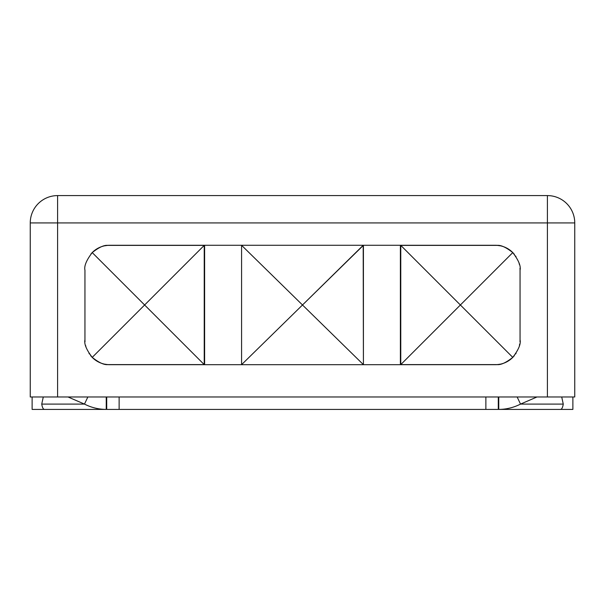 <?xml version="1.0" encoding="UTF-8"?>
<svg xmlns="http://www.w3.org/2000/svg" width="605" height="605" viewBox="0 0 605 605"><rect width="100%" height="100%" fill="white"/><g stroke="black" fill="none" stroke-linecap="round" stroke-linejoin="round"><path stroke-width="0.91" d="M547.404 195.589L57.596 195.589L547.404 195.589L547.404 222.935L57.596 222.935L57.596 396.978L30.25 396.978L30.25 222.935L57.596 222.935L57.596 396.978L547.404 396.978L30.25 396.978L30.25 222.935A27.346 27.346 0 0 1 57.596 195.589A27.346 27.346 0 0 0 30.25 222.935L57.596 222.935L57.596 195.589L57.596 222.935L574.75 222.935L574.75 396.978L547.404 396.978L547.404 195.589A27.346 27.346 0 0 1 574.75 222.935L574.75 396.978L547.404 396.978L547.404 222.935L574.75 222.935A27.346 27.346 0 0 0 547.404 195.589M400.775 245.38L496.962 245.38C500.849 244.912 506.12 247.316 512.768 252.595C506.12 247.316 500.849 244.912 496.962 245.38L400.775 245.38L460.382 304.988L400.775 364.596L400.775 245.38L400.775 364.596L460.382 304.988L400.775 245.38M497.272 245.403A24.866 24.866 0 0 1 499.972 245.781M512.768 357.373L460.382 304.988L512.768 252.595C518.583 260.218 521.011 266.079 520.05 270.178L520.05 339.798C521.026 343.859 518.598 349.72 512.768 357.373C518.598 349.72 521.026 343.859 520.05 339.798L520.05 270.178C521.011 266.079 518.583 260.218 512.768 252.595L460.382 304.988L512.768 357.373C506.12 362.66 500.849 365.065 496.962 364.596C500.849 365.065 506.12 362.66 512.768 357.373A24.866 24.866 0 0 0 514.008 356.043L514.008 356.043A24.472 24.472 0 0 1 495.336 364.694L400.389 364.694L400.389 245.275L109.664 245.275L495.336 245.275A24.472 24.472 0 0 1 514.008 253.926A24.866 24.866 0 0 1 514.356 254.35A24.866 24.866 0 0 0 514.008 253.926A24.472 24.472 0 0 1 514.008 253.934A24.472 24.472 0 0 0 514.008 253.926A24.866 24.866 0 0 0 511.127 251.09A24.866 24.866 0 0 1 514.008 253.926A24.472 24.472 0 0 0 495.336 245.275L400.389 245.275L400.389 364.694L495.336 364.694A24.472 24.472 0 0 0 514.008 356.043A24.866 24.866 0 0 1 511.127 358.878A24.866 24.866 0 0 0 512.231 357.903M499.972 364.195A24.866 24.866 0 0 1 497.272 364.573M496.962 364.596L400.775 364.596L496.962 364.596M400.389 364.694L109.664 364.694L400.389 364.694M204.611 364.694L204.611 245.275L204.611 364.694M90.992 356.043L90.992 356.043A24.472 24.472 0 0 0 109.664 364.694A24.472 24.472 0 0 1 90.992 356.043L90.992 356.043A24.866 24.866 0 0 1 90.644 355.627A24.866 24.866 0 0 0 93.873 358.878A24.866 24.866 0 0 1 90.992 356.043M92.769 252.073A24.866 24.866 0 0 1 93.873 251.09A24.866 24.866 0 0 0 90.992 253.926A24.472 24.472 0 0 1 109.664 245.275A24.472 24.472 0 0 0 90.992 253.926A24.472 24.472 0 0 0 90.992 253.934A24.472 24.472 0 0 1 90.992 253.926A24.866 24.866 0 0 1 92.232 252.595L144.618 304.988L92.232 357.373C86.417 349.758 83.989 343.897 84.95 339.798A24.866 24.866 0 0 0 85.025 341.742M391.722 195.589L389.272 195.589L391.722 195.589M32.118 409.411L572.882 409.411L572.882 396.978L572.882 409.411L498.754 409.411L498.754 396.978L498.754 409.411C506.385 409.366 513.645 407.596 520.527 404.095L536.99 396.978L520.527 404.095L517.139 396.978L520.527 404.095L563.255 404.095L520.527 404.095C513.645 407.596 506.385 409.366 498.754 409.411L498.293 409.411L498.293 396.978L498.293 409.411L485.868 409.411L485.868 396.978L485.868 409.411L119.132 409.411L119.132 396.978L119.132 409.411L106.707 409.411L106.707 396.978L106.707 409.411L106.246 409.411L106.246 396.978L106.246 409.411L44.543 409.411C43.235 409.366 42.305 407.596 41.745 404.095L43.28 396.978L41.745 404.095L84.473 404.095L41.745 404.095C42.305 407.596 43.235 409.366 44.543 409.411L32.118 409.411L32.118 396.978L32.118 409.411M68.01 396.978L84.473 404.095L87.861 396.978L84.473 404.095C91.355 407.596 98.615 409.366 106.246 409.411C98.615 409.366 91.355 407.596 84.473 404.095L68.01 396.978M561.72 396.978L563.255 404.095C562.695 407.596 561.765 409.366 560.457 409.411C561.765 409.366 562.695 407.596 563.255 404.095L561.72 396.978M84.95 270.178L84.95 339.798L84.95 270.178C83.989 266.071 86.417 260.218 92.232 252.595C86.417 260.218 83.989 266.071 84.95 270.178M85.592 345.417A24.866 24.866 0 0 0 85.902 346.612A24.866 24.866 0 0 1 85.592 345.417M89.003 353.396A24.866 24.866 0 0 0 89.366 353.948A24.866 24.866 0 0 1 89.003 353.396M363.189 245.312L302.5 304.988L241.584 245.312L302.5 304.988L241.584 364.656L241.584 245.312L241.584 364.656L302.5 304.988L363.416 364.656L363.189 245.312M515.634 256.028A24.866 24.866 0 0 1 515.997 256.573A24.866 24.866 0 0 0 515.634 256.028M519.098 263.364A24.866 24.866 0 0 1 519.408 264.551A24.866 24.866 0 0 0 519.098 263.364M84.95 339.798C83.989 343.897 86.417 349.758 92.232 357.373L144.618 304.988L204.225 364.596L204.225 245.38L144.618 304.988L204.225 245.38L108.038 245.38C104.151 244.912 98.88 247.316 92.232 252.595C98.88 247.316 104.151 244.912 108.038 245.38L204.225 245.38L204.225 364.596L108.038 364.596C104.151 365.065 98.88 362.66 92.232 357.373C98.88 362.66 104.151 365.065 108.038 364.596L204.225 364.596L92.232 252.595M107.728 364.573A24.866 24.866 0 0 1 105.028 364.195M105.028 245.781A24.866 24.866 0 0 1 107.728 245.403M514.008 356.043A24.866 24.866 0 0 0 514.363 355.619M515.634 353.94A24.866 24.866 0 0 0 516.095 353.252M519.438 345.296A24.866 24.866 0 0 0 519.68 344.071M519.975 341.727A24.866 24.866 0 0 0 520.05 340.108M520.05 270.178A24.866 24.866 0 0 0 519.975 268.227M363.416 364.656L302.5 304.988L363.416 245.312L363.416 364.656"/></g></svg>
